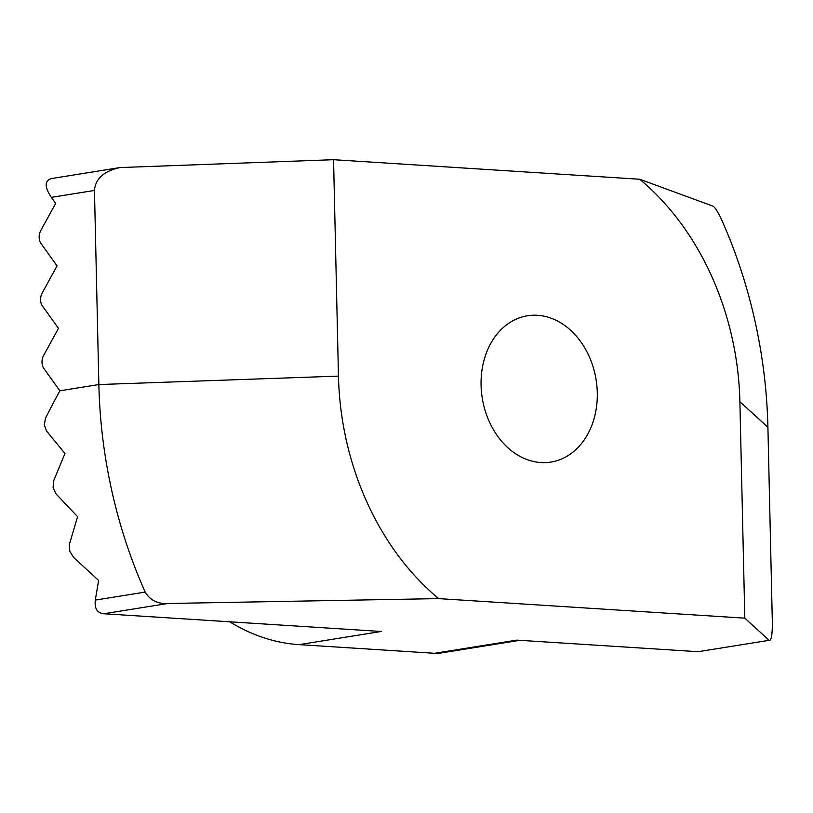 <?xml version="1.0" encoding="UTF-8"?>
<svg xmlns="http://www.w3.org/2000/svg" width="813" height="813" viewBox="0 0 813 813"><rect width="100%" height="100%" fill="white"/><g stroke="black" fill="none" stroke-linecap="round" stroke-linejoin="round"><path stroke-width="1.22" d="M40.65 230.811A8.984 5.549 -86.3 0 0 40.935 243.433L57.052 265.861L42.063 293.28A8.984 5.549 -86.3 0 0 42.357 305.901L58.475 328.33L43.485 355.748A8.984 5.549 -86.3 0 0 43.77 368.37L59.888 390.799A852.461 534.842 144.3 0 0 45.477 418.258L44.329 424.843L46.504 430.92L64.959 453.502L53.506 481.144L53.109 487.79L56.056 493.908L77.581 516.682L69.339 544.537L69.786 551.234L73.577 557.413L98.607 580.411L95.304 600.096L145.181 592.088A426.551 331.958 -99.1 0 1 98.861 384.549L94.46 190.445L51.31 197.366L55.64 203.392L40.65 230.811M481.083 385.22A74.085 57.652 -99.1 0 1 527.444 315.779A74.085 57.652 -99.1 0 1 596.112 379.793A74.085 57.652 -99.1 0 1 550.919 462.079A74.085 57.652 -99.1 0 1 481.083 385.22M769.139 640.309L698.143 651.701L769.139 640.309L744.81 618.154L438.644 598.612L167.763 603.5L103.79 613.754L381.226 631.467L299.103 644.638L434.67 653.296L516.794 640.126L698.143 651.701M94.46 190.445C95.416 178.647 103.942 171.025 120.009 167.559L333.554 159.704L639.719 179.246L712.818 206.085C714.739 206.888 717.666 211.431 721.598 219.703A426.551 331.958 -99.1 0 1 767.909 427.252L772.32 621.356C772.441 632.971 771.588 639.374 769.769 640.553M333.554 159.704L338.462 376.114A255.932 199.175 80.9 0 0 438.644 598.612M744.81 618.154L739.891 401.744A255.932 199.175 80.9 0 0 639.719 179.246M103.79 613.754C97.194 612.982 94.369 608.429 95.304 600.096M51.31 197.366C44.39 186.838 44.512 180.557 51.646 178.525L120.009 167.559M229.693 621.793A217.762 169.48 80.9 0 0 299.103 644.638M519.883 640.319L440.768 653.012A44.898 34.939 -99.1 0 1 434.67 653.296M145.181 592.088C150.131 600.207 157.651 604.008 167.763 603.5M59.888 390.799L98.861 384.549L338.462 376.114M739.891 401.744L767.909 427.252"/></g></svg>
